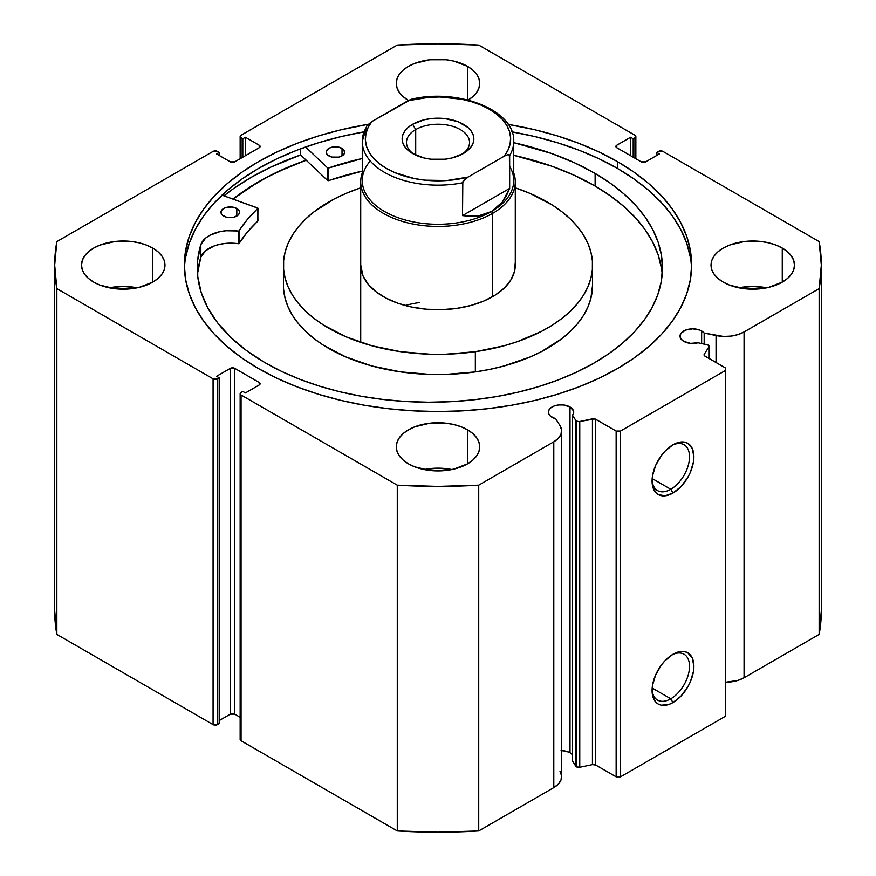 <?xml version="1.0" encoding="UTF-8"?>
<svg xmlns="http://www.w3.org/2000/svg" width="876" height="876" viewBox="0 0 876 876"><rect width="100%" height="100%" fill="white"/><g stroke="black" fill="none" stroke-linecap="round" stroke-linejoin="round"><path stroke-width="1.31" d="M572.291 754.554L570.002 752.758L570.002 406.968L563.52 404.964L558.57 404.964L554.004 406.059L550.511 408.085L548.617 410.724L548.617 413.571L550.511 416.209L555.68 418.772A12.669 7.315 180 0 1 552.077 417.315A12.669 7.315 180 0 1 548.365 412.147A12.669 7.315 180 0 1 556.194 405.391A12.669 7.315 180 0 1 570.002 406.968A12.669 7.315 180 0 1 573.714 412.147A12.669 7.315 180 0 1 572.532 415.235L575.806 420.425L575.806 766.215L572.532 761.025L575.806 766.215A3.088 1.785 180 0 0 576.518 766.861A3.088 1.785 0 0 0 579.759 767.277L576.518 766.861L576.518 421.071A3.088 1.785 180 0 0 579.759 421.487L579.759 767.277L579.759 421.487L592.439 418.827L592.439 764.617L579.759 767.277L592.439 764.617A3.088 1.785 0 0 1 595.68 765.033L595.68 419.243L595.68 765.033L592.439 764.617L592.439 418.827A3.088 1.785 180 0 1 595.68 419.243L616.146 431.058L616.146 776.848L595.68 765.033L616.146 776.848L620.515 776.848L620.515 431.058L620.515 776.848L616.146 776.848L616.146 431.058L620.515 431.058L725.438 370.482L725.438 716.272L620.515 776.848L725.438 716.272L725.438 367.953L704.972 356.138A3.088 1.785 180 0 1 704.063 354.879A3.088 1.785 180 0 1 704.249 354.265L704.249 355.492L704.249 354.265L708.87 346.951A3.088 1.785 180 0 0 709.056 346.338A3.088 1.785 180 0 0 707.02 344.662L698.041 342.779A12.669 7.315 180 0 1 683.718 341.322L690.485 343.348L698.041 342.779L708.049 345.024L708.87 346.951L704.249 354.265L704.446 355.733L725.438 367.953L725.438 370.482L620.515 431.058L616.146 431.058L594.979 418.936L578.905 421.597L576.518 421.071A3.088 1.785 180 0 1 575.806 420.425L575.806 766.215A3.088 1.785 0 0 0 576.518 766.861L576.518 421.071A3.088 1.785 180 0 1 575.806 420.425L572.532 415.235L573.616 413.1L573.528 410.877L570.002 406.968L570.002 752.758A12.669 7.315 0 0 0 561.625 750.622M701.643 330.975L701.643 343.534L701.643 330.975L699.727 330.055L692.686 328.829L685.645 330.055L680.97 333.34L680.006 336.143A12.669 7.315 180 0 1 687.835 329.387A12.669 7.315 180 0 1 701.643 330.975A12.669 7.315 180 0 1 704.173 333.055L701.643 330.975M683.718 341.322A12.669 7.315 180 0 1 680.006 336.143L680.97 338.946L683.718 341.322M670.797 698.774A26.477 15.286 120 0 0 689.511 666.954A26.477 15.286 120 0 0 671.859 654.952A26.477 15.286 -60 0 1 684.036 654.219A26.477 15.286 -60 0 1 688.087 675.44A26.477 15.286 -60 0 1 670.797 698.774L652.171 688.021L670.797 698.774A26.477 15.286 -60 0 1 657.558 700.077A26.477 15.286 -60 0 1 652.094 689.171A26.477 15.286 120 0 0 670.797 698.774L672.976 702.552L670.797 698.774M672.976 654.262A29.576 17.071 -60 0 1 693.891 666.34A29.576 17.071 -60 0 1 672.976 702.552L668.903 704.446L661.358 705.191L658.194 704.019L655.587 701.862L652.467 694.964L652.467 685.536L655.587 675.035L661.358 665.037L664.972 660.723L672.976 654.262L680.981 651.481L684.594 651.624L687.769 652.806L692.292 658.018L693.891 666.34L693.485 671.279L690.365 681.791L687.769 686.948L680.981 696.102L672.976 702.552A29.576 17.071 -60 0 1 652.072 690.485A29.576 17.071 -60 0 1 672.976 654.262L672.976 654.262M670.797 489.279A26.477 15.286 120 0 0 689.511 457.458A26.477 15.286 120 0 0 671.859 445.457A26.477 15.286 -60 0 1 684.036 444.723A26.477 15.286 -60 0 1 688.087 465.944A26.477 15.286 -60 0 1 670.797 489.279L652.171 478.526L670.797 489.279A26.477 15.286 -60 0 1 657.558 490.582A26.477 15.286 -60 0 1 652.094 479.676A26.477 15.286 120 0 0 670.797 489.279L672.976 493.057L670.797 489.279M672.976 444.767A29.576 17.071 -60 0 1 693.891 456.845A29.576 17.071 -60 0 1 672.976 493.057L664.972 495.849L658.194 494.524L655.587 492.367L652.467 485.468L652.467 476.051L655.587 465.539L661.358 455.553L664.972 451.228L672.976 444.767L680.981 441.986L684.594 442.139L687.769 443.311L692.292 448.523L693.891 456.845L693.485 461.783L690.365 472.295L687.769 477.453L680.981 486.607L672.976 493.057A29.576 17.071 -60 0 1 652.072 480.99A29.576 17.071 -60 0 1 672.976 444.778L672.976 444.778A29.576 17.071 -60 0 1 672.976 444.767M617.35 161.556A253.635 146.434 180 0 1 691.635 265.11A253.635 146.434 180 0 1 535.061 400.398A253.635 146.434 180 0 1 258.65 368.654L277.09 378.301L297.084 386.863L318.437 394.255L340.939 400.398L364.372 405.238L388.517 408.731L413.144 410.833L438 411.545L462.856 410.833L487.483 408.731L511.628 405.238L535.061 400.398L557.563 394.255L578.916 386.863L598.91 378.301L617.35 368.654L634.06 357.999L648.897 346.458L661.687 334.139L672.33 321.142L680.718 307.618L686.762 293.679L690.419 279.455L691.635 265.11L690.419 250.755L686.762 236.542L680.718 222.592L672.33 209.068L661.687 196.071L648.897 183.752L634.06 172.211L617.35 161.556L598.91 151.909L578.916 143.346L557.563 135.955L535.061 129.812L508.19 124.392A253.635 146.434 180 0 1 617.35 161.556L617.35 168.378L617.35 161.556M691.569 268.516A253.635 146.434 0 0 0 617.35 168.378A253.635 146.434 0 0 0 512.033 131.86M137.149 287.821A41.73 24.09 0 0 0 109.325 287.821L123.242 286.441L137.149 287.821M152.742 248.072L152.742 282.138L157.932 278.491L161.797 274.33L164.173 269.808L164.973 265.11L164.173 260.402L161.797 255.88L157.932 251.719L152.742 248.072L146.423 245.072L139.207 242.849L131.378 241.469L115.095 241.469L100.05 245.072L93.732 248.072L88.542 251.719L84.687 255.88L82.311 260.402L81.501 265.11A41.73 24.09 180 0 1 107.266 242.849A41.73 24.09 180 0 1 152.742 248.072A41.73 24.09 180 0 1 164.973 265.11A41.73 24.09 180 0 1 139.207 287.361A41.73 24.09 180 0 1 93.732 282.138A41.73 24.09 180 0 1 81.501 265.11L82.311 269.808L84.687 274.33L88.542 278.491L93.732 282.138L100.05 285.138L115.095 288.741L131.378 288.741L139.207 287.361L152.742 282.138L152.742 248.072M467.51 66.346L467.51 99.919L467.51 66.346L453.965 61.123L446.147 59.743L429.853 59.743L414.819 63.346L408.49 66.346L403.299 69.992L399.445 74.153L397.069 78.676L396.27 83.384A41.73 24.09 180 0 1 422.035 61.123A41.73 24.09 180 0 1 467.51 66.346A41.73 24.09 180 0 1 479.73 83.384L478.931 78.676L476.555 74.153L472.701 69.992L467.51 66.346M408.49 100.412A41.73 24.09 180 0 1 396.27 83.384L397.069 88.082L399.445 92.604L403.299 96.765L408.501 100.422A41.73 24.09 180 0 1 408.49 100.412M451.906 469.547A41.73 24.09 0 0 0 424.094 469.547L438 468.167L451.906 469.547M467.51 429.798L467.51 463.864L472.701 460.218L476.555 456.057L478.931 451.534L479.73 446.837L478.931 442.128L476.555 437.606L472.701 433.445L467.51 429.798L461.181 426.798L453.965 424.575L446.147 423.196L429.853 423.196L414.819 426.798L408.49 429.798L403.299 433.445L399.445 437.606L397.069 442.128L396.27 446.837A41.73 24.09 180 0 1 422.035 424.575A41.73 24.09 180 0 1 467.51 429.798A41.73 24.09 180 0 1 479.73 446.837A41.73 24.09 180 0 1 453.965 469.087A41.73 24.09 180 0 1 408.49 463.864A41.73 24.09 180 0 1 396.27 446.837L397.069 451.534L399.445 456.057L403.299 460.218L408.49 463.864L414.819 466.864L429.853 470.467L446.147 470.467L453.965 469.087L467.51 463.864L467.51 429.798M766.675 287.821A41.73 24.09 0 0 0 738.851 287.821L752.758 286.441L766.675 287.821M782.268 248.072L782.268 282.138L787.458 278.491L791.313 274.33L793.689 269.808L794.499 265.11L793.689 260.402L791.313 255.88L787.458 251.719L782.268 248.072L775.95 245.072L768.734 242.849L760.905 241.469L744.622 241.469L729.577 245.072L723.258 248.072L718.068 251.719L714.203 255.88L711.827 260.402L711.027 265.11A41.73 24.09 180 0 1 736.793 242.849A41.73 24.09 180 0 1 782.268 248.072A41.73 24.09 180 0 1 794.499 265.11A41.73 24.09 180 0 1 768.734 287.361A41.73 24.09 180 0 1 723.258 282.138A41.73 24.09 180 0 1 711.027 265.11L711.827 269.808L714.203 274.33L718.068 278.491L723.258 282.138L729.577 285.138L744.622 288.741L760.905 288.741L768.734 287.361L782.268 282.138L782.268 248.072M560.016 771.428L561.56 775.698L560.99 780.034L558.33 784.119L553.796 787.601A26.696 15.418 0 0 0 561.625 776.705L561.625 430.915A26.696 15.418 180 0 0 560.016 425.637L555.68 418.772L560.016 425.637L561.56 429.908L560.99 434.244L558.33 438.329L553.796 441.811L478.723 485.162L438 486.41L397.277 485.162L241.053 394.966L240.144 393.696L241.053 392.437L242.805 391.43L245.422 392.941L259.197 384.991L260.106 383.732L259.197 382.473L234.713 368.336L230.344 368.336L216.569 376.286L219.197 377.797L217.445 378.815L213.076 378.815L56.852 288.62L54.684 265.11L56.852 241.59L213.076 151.395L217.445 151.395L219.197 152.413L216.569 153.924L230.344 161.874L234.713 161.874L259.197 147.737L260.106 146.478L259.197 145.219L245.422 137.269L242.805 138.78L241.053 137.773L240.144 136.514L241.053 135.243L397.277 45.048L438 43.8L478.723 45.048L634.947 135.243L635.856 136.514L634.947 137.773L633.195 138.78L630.578 137.269L616.803 145.219L615.894 146.478L616.803 147.737L641.287 161.874L645.656 161.874L659.431 153.924L656.803 152.413L659.551 151.011L662.924 151.395L819.148 241.59L821.316 265.11L819.148 288.62L744.063 331.96L738.03 334.577L730.967 336.11L723.445 336.45L704.173 333.055L704.173 344.071L704.173 333.055L716.053 335.552L716.053 362.544L716.053 335.552A26.696 15.418 180 0 0 744.063 331.96L819.148 288.62L819.148 634.41L744.063 677.75L738.03 680.367L725.438 682.262A26.696 15.418 0 0 0 744.063 677.75L744.063 331.96L744.063 677.75L819.148 634.41A383.316 221.31 0 0 0 821.316 610.89L819.148 634.41L819.148 288.62A383.316 221.31 180 0 0 821.316 265.11A383.316 221.31 180 0 0 819.148 241.59L662.924 151.395A3.088 1.785 180 0 0 658.555 151.395L656.803 152.413L656.803 155.435L656.803 152.413L659.431 153.924L645.656 161.874A3.088 1.785 180 0 1 641.287 161.874L616.803 147.737L616.803 145.219L630.578 137.269L630.578 155.687L630.578 137.269L633.195 138.78L633.195 157.209L633.195 138.78L634.947 137.773L634.947 158.217L634.947 137.773A3.088 1.785 180 0 0 635.856 136.514A3.088 1.785 180 0 0 634.947 135.243L478.723 45.048A383.316 221.31 180 0 0 397.277 45.048L241.053 135.243A3.088 1.785 180 0 0 240.144 136.514L240.144 158.742M368.117 124.337L340.939 129.812L318.437 135.955L297.084 143.346L277.09 151.909L258.65 161.556L241.94 172.211L227.103 183.752L214.313 196.071L203.67 209.068L195.282 222.592L189.238 236.542L185.581 250.755L184.365 265.11L185.581 279.455L189.238 293.679L195.282 307.618L203.67 321.142L214.313 334.139L227.103 346.458L241.94 357.999L258.65 368.654A253.635 146.434 180 0 1 184.365 265.11A253.635 146.434 180 0 1 368.117 124.337M467.51 100.412L472.701 96.765L476.555 92.604L478.931 88.082L479.73 83.384A41.73 24.09 180 0 1 468.102 100.061M572.532 754.849A12.669 7.315 0 0 0 570.002 752.758L565.896 751.17L561.045 750.622M561.625 430.915A26.696 15.418 180 0 1 553.796 441.811L553.796 787.601L478.723 830.952L478.723 485.162L553.796 441.811L553.796 787.601L478.723 830.952L438 832.2L397.277 830.952L241.053 740.757L240.144 739.486A3.088 1.785 0 0 0 241.053 740.757L241.053 394.966L397.277 485.162L397.277 830.952L241.053 740.757L241.053 394.966A3.088 1.785 180 0 1 240.144 393.696A3.088 1.785 180 0 1 241.053 392.437L242.805 391.43L245.422 392.941L259.197 384.991L259.197 382.473L259.197 384.991A3.088 1.785 180 0 0 260.106 383.732A3.088 1.785 180 0 0 259.197 382.473L234.713 368.336L234.713 714.126L230.344 714.126L219.197 720.565L230.344 714.126L230.344 368.336L230.344 714.126A3.088 1.785 0 0 1 234.713 714.126L234.713 368.336A3.088 1.785 180 0 0 230.344 368.336L216.569 376.286L219.197 377.797L219.197 723.587L216.449 724.989L213.076 724.605L56.852 634.41L54.684 610.89A383.316 221.31 0 0 0 56.852 634.41L56.852 288.62L213.076 378.815L213.076 724.605L56.852 634.41L56.852 288.62A383.316 221.31 180 0 1 54.684 265.11A383.316 221.31 180 0 1 56.852 241.59L213.076 151.395A3.088 1.785 180 0 1 217.445 151.395L219.197 152.413L219.197 155.435L219.197 152.413L216.569 153.924L230.344 161.874A3.088 1.785 180 0 0 234.713 161.874L259.197 147.737L259.197 145.219L259.197 147.737A3.088 1.785 180 0 0 260.106 146.478A3.088 1.785 180 0 0 259.197 145.219L245.422 137.269L245.422 155.687L245.422 137.269L242.805 138.78L242.805 157.209L242.805 138.78L241.053 137.773A3.088 1.785 180 0 1 240.144 136.514M240.144 717.258L234.713 714.126L240.144 717.258M219.197 723.587L217.445 724.605L217.445 378.815L219.197 377.797L219.197 723.587M241.053 158.217L241.053 137.773L241.053 158.217M616.803 145.219L616.803 147.737A3.088 1.785 180 0 1 615.894 146.478A3.088 1.785 180 0 1 616.803 145.219M213.076 378.815L213.076 724.605A3.088 1.785 0 0 0 217.445 724.605L217.445 378.815A3.088 1.785 180 0 1 213.076 378.815M363.967 131.86A253.635 146.434 0 0 0 184.431 268.516M690.419 257.566L686.762 243.353L680.718 229.413L672.33 215.879L661.687 202.893L648.897 190.563L634.06 179.022L617.35 168.378L598.91 158.72L578.916 150.157L557.563 142.777L535.061 136.634L511.628 131.794M364.372 131.794L340.939 136.634L318.437 142.777L297.084 150.157L277.09 158.72L258.65 168.378L241.94 179.022L227.103 190.563L214.313 202.893L203.67 215.879L195.282 229.413L189.238 243.353L185.581 257.566M300.643 154.932A264.3 152.588 0 0 0 223.895 195.83L233.695 188.493L251.105 177.401L270.334 167.338L300.643 154.932L300.643 148.81L300.643 154.932L327.635 180.544L327.635 167.929L305.615 147.015L327.635 167.929L327.635 180.544L300.643 154.932M232.972 199.093L258.65 181.748L277.09 172.101L306.195 160.188A253.635 146.434 180 0 0 232.972 199.093M478.723 485.162A383.316 221.31 180 0 1 397.277 485.162L397.277 830.952A383.316 221.31 0 0 0 478.723 830.952L478.723 485.162M708.87 346.951L708.87 358.394L708.87 346.951M572.532 415.235L572.532 761.025L572.532 415.235M419.33 302.581A77.285 44.621 0 0 0 405.139 305.494M360.715 264.935L363.003 275.885L368.095 284.12L375.859 291.631L386.02 298.125L398.175 303.348L411.862 307.093L426.557 309.228L441.679 309.677L456.67 308.407A77.285 44.621 180 0 1 360.715 265.11L360.715 265.253M592.559 265.11A154.559 89.232 180 0 0 515.285 187.825L530.254 193.508L552.668 205.269L562.272 212.047L570.681 219.339L577.821 227.07L583.602 235.162L587.982 243.55L590.917 252.135L592.384 260.851L592.362 269.611L590.862 278.327L587.873 286.912L583.449 295.289L577.634 303.37L570.462 311.09L562.02 318.36L552.373 325.127L541.631 331.314L517.278 341.706L503.886 345.823L475.339 351.692L475.339 371.895A154.559 89.232 0 0 0 592.559 285.302L592.559 265.11A154.559 89.232 180 0 1 475.339 351.692A154.559 89.232 180 0 1 283.441 265.11A154.559 89.232 180 0 1 360.715 187.825L346.108 193.355L334.369 198.896L313.98 211.85L305.538 219.12L298.366 226.84L292.551 234.921L288.127 243.298L285.138 251.883L283.638 260.599L283.616 269.359L285.083 278.075L288.018 286.66L292.398 295.048L298.179 303.14L305.319 310.87L313.728 318.163L323.332 324.941L345.746 336.702L371.72 345.724L400.233 351.637L430.193 354.233L445.369 354.243L475.339 351.692L475.339 371.895L489.859 369.354L503.886 366.015L529.892 357.047L541.631 351.506L562.02 338.552L570.462 331.281L577.634 323.562L583.449 315.48L587.873 307.104L590.862 298.519L592.559 285.193M233.104 199.137A253.482 146.347 180 0 1 306.272 160.264L287.284 167.623L268.034 176.722L250.426 186.862L233.104 199.137M283.616 289.551L285.083 298.267L288.018 306.852L292.398 315.24L298.179 323.332L305.319 331.062L313.728 338.355L323.332 345.133L345.746 356.893L371.72 365.916L400.233 371.829L430.193 374.424L445.369 374.435L475.339 371.895A154.559 89.232 0 0 1 283.441 285.302L283.441 265.11M515.285 265.11A77.285 44.621 180 0 1 456.67 308.407L470.938 305.461L483.946 300.983L495.192 295.113L504.226 288.095L510.73 280.2L514.431 271.713L515.197 262.975M461.729 154.428A31.536 18.199 0 0 0 459.539 129.144A31.536 18.199 0 0 0 415.706 129.571L412.64 124.261A35.861 20.706 180 0 1 463.36 124.261A35.861 20.706 180 0 1 463.36 153.541L471.124 146.829L473.171 142.941L473.861 138.901L473.171 134.871L471.124 130.984L467.817 127.403L457.918 121.687L444.997 118.599L431.003 118.599L424.28 119.782L412.64 124.261L408.183 127.403L404.876 130.984L402.829 134.871L402.139 138.901L402.829 142.941L404.876 146.829L408.183 150.409L412.64 153.541L424.28 158.03L431.003 159.213L444.997 159.213L451.72 158.03L463.36 153.541A35.861 20.706 180 0 1 412.64 153.541A35.861 20.706 180 0 1 412.64 124.261L415.706 129.571A31.536 18.199 180 0 1 450.067 125.618A31.536 18.199 180 0 1 469.536 142.438A31.536 18.199 180 0 1 461.729 154.428M415.706 155.118L415.706 129.571L415.706 155.118M509.657 166.396A75.741 43.723 180 0 1 491.556 211.466L492.651 213.361A77.285 44.621 0 0 0 513.741 172.933A77.285 44.621 180 0 1 515.285 181.814A77.285 44.621 180 0 1 492.651 213.361L492.651 296.657L492.651 213.361A77.285 44.621 180 0 1 408.424 223.03A77.285 44.621 180 0 1 360.715 181.814A77.285 44.621 180 0 1 362.259 172.933A77.285 44.621 0 0 0 401.438 221.124A77.285 44.621 0 0 0 492.651 213.361L491.556 211.466A75.741 43.723 180 0 1 393.707 216.022A75.741 43.723 180 0 1 370.263 160.987M366.814 125.925L362.259 141.43L362.259 180.555A75.741 43.723 0 0 0 409.015 220.949A75.741 43.723 0 0 0 491.556 211.466L478.077 216.054L462.517 215.616L462.517 182.799A75.741 43.723 180 0 1 362.259 141.43A75.741 43.723 180 0 1 366.343 127.272M513.741 141.43A75.741 43.723 180 0 1 509.657 155.589L509.657 188.395L502.266 202.093L491.556 211.466A75.741 43.723 0 0 0 513.741 180.555L513.741 141.43C515.187 109.96 457.809 87.95 411.435 99.229L371.851 121.567L366.628 126.253M413.187 99.382L411.107 99.306L407.964 100.718L429.065 97.28L440.048 96.984L461.608 99.24L471.704 101.747L481.034 105.109L489.366 109.248L496.528 114.066L502.353 119.443L506.7 125.268L509.471 131.411L510.62 137.718L510.095 144.058L507.916 150.278L504.149 156.246L468.036 177.094L462.813 181.792L462.517 215.616L509.657 188.395L509.372 154.91L507.292 154.833L504.149 156.246L468.036 177.094L446.935 180.533L425.024 180.171L414.392 178.573L394.966 172.692L386.634 168.564L379.472 163.746L373.647 158.37L369.3 152.534L366.529 146.401L365.38 140.083L365.905 133.743L368.084 127.524L371.851 121.567L407.964 100.718A72.642 41.938 180 0 1 489.366 109.248A72.642 41.938 180 0 1 504.149 156.246L507.292 154.833L508.759 154.669L509.657 155.589A75.741 43.723 0 0 0 513.664 139.481M462.517 215.616L470.511 216.471L478.077 216.054L485.118 214.379L491.556 211.466L497.294 207.349L502.266 202.093L506.405 195.742L509.657 188.395L462.517 215.616M362.335 143.379A75.741 43.723 0 0 0 462.517 182.799L464.893 179.306L468.036 177.094A72.642 41.938 180 0 1 386.634 168.564A72.642 41.938 180 0 1 371.851 121.567L367.241 125.323M414.271 154.428A31.536 18.199 180 0 1 406.464 142.438A31.536 18.199 180 0 1 415.706 129.571A31.536 18.199 0 0 0 414.271 154.428M257.927 220.829L257.752 207.995L222.011 195.151L257.927 208.203L247.426 219.383L238.896 231.001L226.041 230.738L220.084 231.614L209.682 235.348L205.674 238.042L200.845 244.535L200.834 257.161A232.589 134.28 0 0 0 197.527 274.243M223.643 216.054A9.275 5.355 180 0 1 220.949 212.288A9.275 5.355 180 0 1 226.698 207.338A9.275 5.355 180 0 1 236.816 208.521L236.816 216.054L236.816 208.521L232.085 207.043L226.72 207.327L223.698 208.488L221.135 211.215L221.124 213.306L222.493 215.244L226.632 217.226L233.739 217.248L237.911 215.288L239.312 213.361L239.334 211.269L236.816 208.521A9.275 5.355 180 0 1 239.498 212.288A9.275 5.355 180 0 1 233.75 217.237A9.275 5.355 180 0 1 223.643 216.054M328.839 155.906A9.275 5.355 180 0 1 326.157 152.139A9.275 5.355 180 0 1 331.905 147.19A9.275 5.355 180 0 1 342.023 148.373L342.023 155.906L342.023 148.373L337.282 146.894L331.927 147.179L328.905 148.329L326.343 151.066L326.321 153.158L327.69 155.096L331.84 157.078L338.935 157.1L343.118 155.14L344.52 153.212L344.016 150.114L342.023 148.373A9.275 5.355 180 0 1 344.706 152.139A9.275 5.355 180 0 1 338.957 157.089A9.275 5.355 180 0 1 328.839 155.906M264.596 362.423A232.589 134.28 180 0 1 197.275 267.936A232.589 134.28 180 0 1 200.834 244.535L197.637 260.457L197.746 276.488L201.162 292.398L207.842 307.958L217.697 322.948L230.563 337.161L246.276 350.378L264.596 362.423L281.437 371.325L299.701 379.22L319.225 386.053L339.811 391.747L361.262 396.248L383.381 399.511L405.938 401.504L428.725 402.215L451.534 401.635L474.124 399.763L496.298 396.62L517.825 392.24L538.499 386.666L558.143 379.943L576.539 372.147L593.523 363.343L608.94 353.63L622.617 343.085L634.454 331.807L644.309 319.926L652.105 307.542L657.756 294.774L661.216 281.743L662.453 268.582L661.435 255.42L658.205 242.378L652.762 229.578L645.174 217.149L635.516 205.214L623.876 193.87L610.375 183.248L595.122 173.448A232.589 134.28 180 0 1 662.453 267.936A232.589 134.28 180 0 1 518.351 392.12A232.589 134.28 180 0 1 264.596 362.423M661.435 268.045L658.205 254.993L652.762 242.203L645.174 229.775L635.516 217.828L623.876 206.495L610.375 195.874L595.122 186.062L595.122 173.448L595.122 186.062A232.589 134.28 -0 0 0 513.741 155.304L551.705 166.166L574.448 175.364L595.122 186.062A232.589 134.28 -0 0 1 662.19 274.243M513.741 142.679A232.589 134.28 180 0 1 595.122 173.448L574.448 162.75L551.705 153.552L513.741 142.679M362.259 158.512L328.489 168.039A211.751 122.257 180 0 1 362.259 158.512M257.938 208.247L257.84 221.059A211.751 122.257 -0 0 0 239.006 243.506L239.006 230.881A211.751 122.257 180 0 1 257.84 208.433L257.84 221.059L247.426 231.998L239.006 243.506L226.041 243.353L220.084 244.24L214.554 245.795L205.674 250.667L200.834 257.161L197.637 273.082M362.259 171.127L328.018 180.708L328.489 168.039L328.489 180.664A211.751 122.257 -0 0 1 362.259 171.127M200.845 244.535L200.834 257.161L200.845 244.535A30.364 17.531 180 0 1 238.272 231.111L238.272 243.725A30.364 17.531 -0 0 0 200.845 257.161L200.845 244.535M238.272 231.111L238.272 243.725L239.006 243.506L239.006 230.881L238.272 231.111M635.856 158.742L635.856 136.514M240.144 739.486L240.144 393.696M54.684 610.89L54.684 265.11M821.316 610.89L821.316 265.11M709.056 346.338L709.056 358.492M360.715 181.814L360.715 342.385M515.285 181.814L515.285 265.275"/></g></svg>
